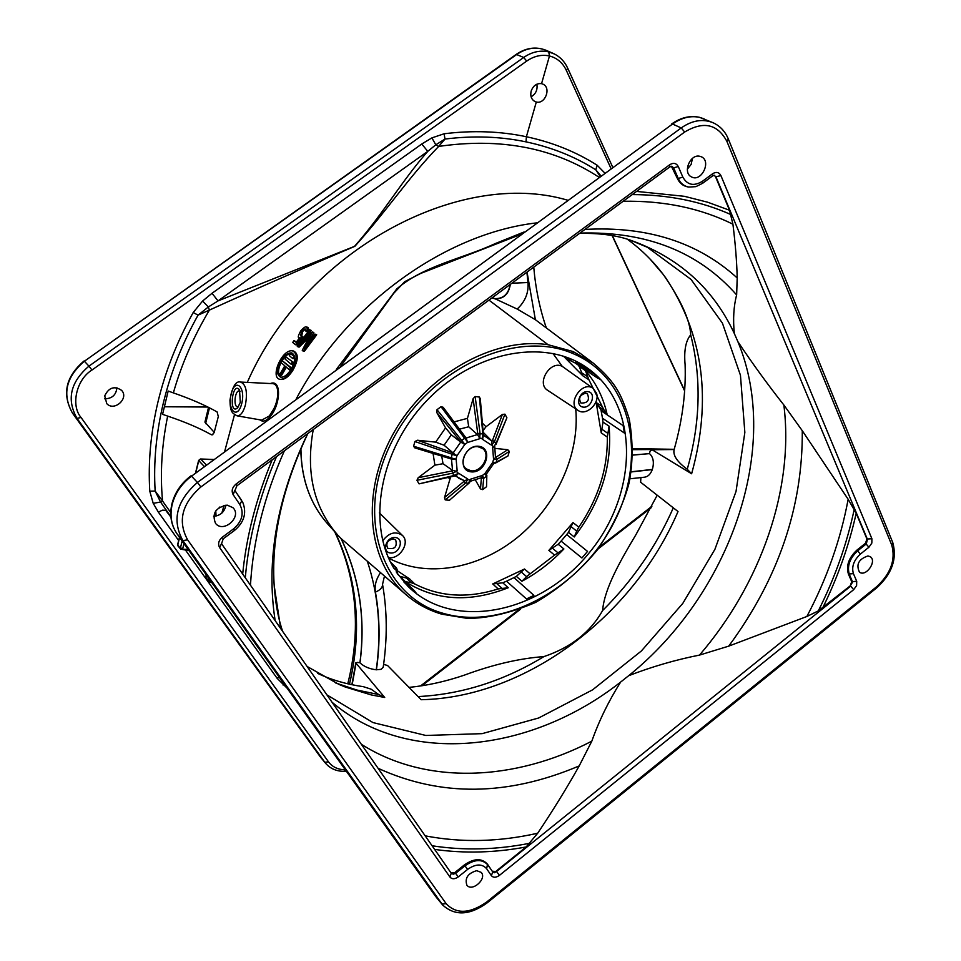 <?xml version="1.0" encoding="UTF-8"?>
<svg xmlns="http://www.w3.org/2000/svg" width="961" height="961" viewBox="0 0 961 961"><rect width="100%" height="100%" fill="white"/><g stroke="black" fill="none" stroke-linecap="round" stroke-linejoin="round"><path stroke-width="1.44" d="M451.033 872.924L454.901 872.504L464.271 864.996C474.109 858.209 481.869 857.969 487.515 864.251L492.236 871.219L496.525 871.531L494.35 872.744L492.669 872.059L491.383 875.699C493.377 877.849 496.08 877.741 499.48 875.339L853.668 589.67L850.725 586.102L496.525 871.531L499.48 875.339M454.901 872.504L455.574 873.345L453.196 874.186L451.226 873.213L221.607 543.818M208.537 407.32L204.933 422.119L214.207 432.33M212.898 434.684L211.24 434.672C199.468 428.101 184.932 421.903 167.658 416.101L162.565 414.323L168.187 391.031L173.352 392.893C181.533 364.303 193.545 336.698 209.39 310.091C256.635 288.612 305.118 267.362 354.837 246.34C386.863 210.831 408.245 177.665 438.672 146.42L435.801 144.799L427.777 151.345C401.061 181.845 383.331 213.642 354.513 246.352L218.039 300.901L208.369 306.955L198.05 315.148C182.242 343.497 170.686 372.748 163.37 402.875C156.175 432.991 153.436 462.373 155.153 491.035L162.541 501.005L160.547 502.026L170.902 516.79M164.487 406.755L207.996 407.044M211.24 434.672L212.081 434.913L214.135 432.666L218.303 416.569L217.114 411.945C205.27 405.218 190.686 398.875 173.352 392.893M104.521 398.791C112.017 398.719 116.137 395.031 116.906 387.727M531.109 96.821C535.842 93.95 537.752 89.733 536.851 84.196M170.77 512.645L162.541 501.005C160.019 473.557 161.724 445.255 167.658 416.101M104.725 395.848C108.845 387.451 114.479 385.625 121.627 390.37C129.291 398.359 114.179 411.885 106.755 403.644L104.725 395.848M536.31 102.01L535.097 101.614C531.397 99.572 530.088 96.052 531.157 91.091C533.223 85.613 536.694 83.126 541.56 83.655L543.037 84.184C551.458 87.859 545.163 104.485 536.31 102.01L526.388 136.738C552.407 142.288 575.987 151.79 597.141 165.232L604.733 172.968M311.328 330.464L309.49 329.719L311.328 330.464L304.481 339.389M309.49 329.719L297.225 346.188L298.138 346.933L309.983 335.353L302.247 350.357L303.256 351.197L315.58 334.644L314.848 334.044L304.12 348.375L312.253 331.953L313.827 332.482L308.421 342.404M314.848 334.044L316.698 334.788L304.337 351.342L303.256 351.197M308.505 337.96L299.219 347.077L298.138 346.933M270.389 383.535C282.041 378.79 280.432 405.302 270.101 416.714C266.185 421.182 262.749 422.203 259.794 419.813M292.444 350.849L293.513 350.993C298.727 353.564 298.523 359.991 292.889 370.261C289.021 376.352 285.141 379.415 281.225 379.475L280.18 379.355C269.609 378.226 281.813 348.879 292.444 350.849C297.658 353.42 297.454 359.846 291.832 370.129C287.976 376.219 284.096 379.295 280.192 379.355M306.667 327.16L308.037 327.485L308.721 329.215L307.027 331.365L305.934 331.209L307.616 329.058L308.721 329.215M305.502 329.118L302.619 331.509L301.718 335.978L302.835 336.674L296.553 344.855L295.471 344.723L301.742 336.53L302.835 336.674M307.616 329.058L306.163 327.004C305.466 326.392 303.652 327.689 300.697 330.896C298.15 335.749 297.598 337.924 299.039 337.431L299.628 337.804L296.12 342.38L293.982 340.614L296.469 341.924M600.12 176.344L595.784 169.797C574.918 156.595 551.662 147.285 526.027 141.868C500.321 136.474 473.305 135.537 444.991 139.057L438.672 146.42C500.429 137.447 553.86 147.706 598.955 177.196M170.938 517.198L165.664 510.243L162.361 510.183L158.373 512.141L153.219 503.348L149.784 491.191C148.006 462.085 150.757 432.234 158.036 401.638C165.436 371.03 177.16 341.323 193.209 312.505L198.05 315.148L209.39 310.091L208.369 306.955L202.591 301.033L212.021 293.273L218.039 300.901L427.777 151.345L421.771 144.006L431.909 137.879L444.102 133.771C472.86 130.228 500.285 131.225 526.388 136.738L526.027 141.868M663.198 274.426L650.129 259.122M690.695 334.884C701.602 378.069 700.449 422.864 687.235 469.268C677.085 461.797 672.724 455.214 674.142 449.532L674.178 449.388C682.418 420.221 686.058 391.956 685.097 364.591C683.86 350.633 685.734 340.735 690.695 334.884C690.046 320.217 680.977 300.192 663.51 274.834M632.843 454.997L649.516 453.628L632.843 455.106M673.313 507.828C656.315 546.304 632.746 580.54 602.619 610.535C604.277 588.204 621.659 558.617 636.098 534.412M409.038 687.379C427.02 685.625 445.363 681.577 464.055 675.247C492.729 664.616 519.336 658.393 543.89 656.603C570.894 647.51 590.474 632.158 602.619 610.535M543.89 656.603C503.624 681.037 461.688 694.359 418.071 696.581M442.913 613.25C382.274 596.553 354.621 517.126 390.791 443.766C426.216 369.925 514.736 327.929 573.104 353.624C631.966 378.37 647.966 457.268 613.719 522.892C580.276 588.685 503.071 631.089 442.913 613.25L441.435 614.007C428.414 610.151 416.786 603.868 406.575 595.159C416.858 603.916 428.558 610.247 441.664 614.139L467.094 618.355C486.963 618.56 509.75 613.274 535.457 602.499C559.374 588.528 580.228 570.738 598.006 549.127C613.382 525.535 623.713 503.564 629.011 483.203C633.047 462.83 633.119 441.399 629.227 418.888C625.07 405.818 621.335 396.569 618.019 391.151C612.962 382.046 604.637 372.64 593.033 362.958L573.032 351.522L548.07 344.711C493.774 336.554 426.083 374.394 393.241 433.795C360.159 492.921 367.414 562.161 406.575 595.159L341.119 538.58C359.426 576.936 365.721 618.355 360.003 662.862L359.907 662.766C365.66 618.536 359.366 577.117 341.023 538.508L337.683 535.001C313.682 507.348 305.538 472.199 313.262 429.543M317.49 673.313C331.245 679.859 346.525 684.316 363.366 686.683L371.066 689.157L378.742 694.551L356.795 690.01L335.713 682.983M491.84 298.006L494.182 298.559C503.011 299.111 508.357 294.414 510.207 284.48M610.956 168.415L566.353 70.417C562.738 62.789 557.104 57.984 549.476 55.978C541.728 54.284 534.136 55.99 526.712 61.072L91.968 370.033C76.4 379.499 70.549 405.434 81.072 417.518L328.518 761.869C332.41 767.022 338.008 769.665 345.311 769.797M287.171 688.256L277.116 678.286L279.183 677.061M193.209 312.505L202.591 301.033M326.055 763.827L319.532 755.875M72.447 413.062L72.531 413.182C61.972 394.394 65.925 377.084 84.388 361.228L516.237 54.381L523.685 57.468C531.865 51.87 540.202 50.008 548.719 51.882L554.629 54.08M495.564 243.469L495.42 243.529C462.649 258.713 423.813 265.572 396.761 288.925L340.122 364.471M308.097 337.155L308.877 337.263M315.58 334.644L316.698 334.788M312.709 332.326L313.827 332.482M312.253 331.953L299.484 344.543L310.223 330.32M261.668 420.137L269.344 415.969L273.885 408.737C279.411 397.458 279.195 383.547 272.275 383.631L240.622 382.07C246.088 384.412 247.686 392.064 245.403 405.001C243.301 412.341 240.502 415.945 236.995 415.813L261.692 420.137M293.982 340.614L292.709 342.428L295.471 344.723M301.742 336.53L300.625 335.833L301.718 335.978M300.625 335.833L301.526 331.353L302.619 331.509M301.526 331.353L305.009 328.902L305.934 331.209M306.919 327.329L308.037 327.485M444.102 133.771L444.991 139.057L435.801 144.799L431.909 137.879M149.784 491.191L155.153 491.035L160.547 502.026L153.219 503.348M627.245 239.157C642.14 250.04 654.946 262.906 665.649 277.741C703.452 334.596 712.101 399.944 691.62 473.773L687.235 469.268M691.62 473.773L652.087 449.748L674.142 449.532M492.44 297.562L517.186 309.046L535.373 319.701L593.033 362.958M640.915 477.485L640.615 482.206L678.022 511.528C633.359 616.241 525.775 697.626 421.158 699.716L387.559 665.517L383.631 664.375M378.742 694.551L384.712 697.47L371.258 694.923L345.311 687.031L339.065 684.472L307.1 666.453M359.907 662.766L357.192 662.393L356.05 663.222L384.712 697.47M494.41 298.739C503.348 299.279 508.657 294.486 510.327 284.384M600.865 175.803L595.784 169.797L597.141 165.232M280.888 360.723C284.288 355.486 287.819 352.879 291.459 352.867C295.928 355.077 295.772 360.591 290.979 369.408C287.663 374.622 284.324 377.253 280.948 377.301C276.408 375.102 276.396 369.577 280.888 360.723M219.192 507.456L219.877 507.012M215.757 510.868L216.069 516.093M360.003 662.862C364.003 666.61 369.408 668.916 376.244 669.793L381.157 669.312L383.199 667.27C387.451 638.476 387.223 610.836 382.538 584.348L384.448 576.156M629.96 478.794L644.639 477.173C647.966 476.704 650.525 474.169 652.315 469.593L652.375 469.424C654.297 462.433 653.348 457.172 649.516 453.628M652.087 449.748L650.141 451.117L649.408 453.544M652.315 469.593L631.185 471.947M527.048 272.059L535.373 319.701M517.186 309.046C525.186 301.61 528.79 292.769 527.973 282.546L526.892 272.191M380.46 572.732C376.087 579.111 374.406 585.573 375.427 592.096C380.244 590.102 382.61 587.507 382.538 584.348M376.244 669.793C381.661 631.966 378.718 595.892 367.438 561.548M200.08 459.238L213.222 459.562M211.024 581.501L209.978 582.534L208.765 581.898L208.501 580.6L205.666 577.297L205.93 578.594L208.765 581.898L211.925 582.762M188.14 549.404L180.716 549.163L177.785 544.779L179.611 537.451M291.976 352.975C288.444 353.336 285.105 355.966 281.933 360.855C277.597 369.216 277.453 374.706 281.489 377.325M578.114 410.431C586.054 416.389 600.012 403.428 596.565 393.325L593.249 388.472L562.281 366.393C550.389 359.798 535.926 383.475 547.65 390.322L578.114 410.431C566.425 403.512 582.606 380.027 593.249 388.472M552.959 353.432L562.281 366.393M563.434 356.183L573.453 362.189L578.354 363.51L575.471 361.024M569.885 360.483L563.855 356.579L582.846 375.811L588.925 379.787L602.235 406.563L596.156 402.503L601.25 432.882L607.304 437.075C607.784 468.548 598.283 498.579 578.822 527.157L572.996 522.58L548.875 550.365L554.557 555.11L530.112 573.861L524.514 569.008L492.729 583.952L498.182 588.925C467.767 598.583 439.958 596.925 414.732 583.928L409.566 578.858L397.398 570.822M388.628 558.089C426.24 578.294 478.097 569.188 517.162 537.679C556.215 506.087 579.976 454.577 575.723 408.857M496.272 871.05L526.184 846.953L537.692 833.223C553.176 810.099 567.002 787.66 579.195 765.917L591.82 741.159C599.063 720.714 608.661 701.013 620.638 682.07L628.626 675.727C651.762 666.754 675.391 659.871 699.5 655.09L728.714 646.14L806.856 616.494L818.316 610.896L850.209 585.874L851.722 581.693L848.419 574.053C845.944 565.681 848.791 557.692 856.972 550.076L865.465 543.265L866.954 539.025L856.191 513.282L848.155 499.276L802.279 430.708L783.852 404.989C767.479 384.22 752.151 363.114 737.88 341.66L734.312 333.491C732.895 319.004 733.675 306.151 736.643 294.931L737.195 277.933C736.835 261.981 735.405 244.07 732.919 224.189L729.531 210.243L715.501 176.668L714.143 175.25M396.485 572.384L407.896 586.246C454.133 632.182 541.8 612.902 590.174 551.626C639.57 491.155 639.449 401.398 584.612 366.165C542.148 338.188 472.524 352.11 426.264 401.193C379.739 449.988 366.634 523.853 394.046 568.528L395.992 569.873L396.485 572.384M213.582 516.345C220.525 515.637 224.634 511.889 225.931 505.114M687.331 169.172L691.163 164.391L692.425 158.409M240.298 402.335L237.595 407.896C228.466 415.765 232.274 380.28 239.517 389.914L240.298 402.335M291.663 368.039L290.486 369.949L289.429 369.817L290.606 367.907L291.663 368.039L282.186 360.675L290.606 367.907M286.378 367.186L281.501 375.475L279.615 374.622L284.792 365.817L281.02 362.573L282.186 360.675M286.294 357.192L293.273 362.357L292.06 364.267L291.003 364.135L285.093 359.09L286.294 357.192L293.273 362.357M294.727 357.072L293.718 358.609L292.649 358.477L289.273 355.606L290.51 353.708L291.579 353.84L294.643 356.435M475.563 480.308L480.476 488.897L482.674 489.654L483.659 478.398L482.722 475.935L481.581 477.629L470.47 481.233M449.448 500.273L469.16 482.999L449.448 500.273L445.231 499.9L465.604 482.999L467.575 479.635L464.379 480.704L458.926 478.35L455.742 475.611M450.601 476.956L444.523 497.558L445.231 499.9M419.068 483.863L454.409 476.043L453.736 475.563L419.068 483.863L416.942 480.296L452.391 473.244L456.607 471.298L452.535 470.361L443.021 463.719L434.901 465.16L418.203 477.701L416.942 480.296M413.59 446.228L414.924 441.519L456.355 455.694L444.078 445.231L435.657 442.144L417.47 440.234L452.715 452.763L450.877 458.914L455.322 459.106L413.59 446.228L414.756 447.85L450.841 458.853M417.47 440.234L414.924 441.519M436.75 412.461L445.568 427.873L451.322 434.816L461.292 442.504L464.547 443.934L437.003 409.698L436.75 412.461L460.535 441.519L464.547 438.252L467.442 441.688L465.749 437.567L464.547 438.252L441.027 406.695L437.003 409.698M443.153 407.272L465.749 437.567L443.153 407.272L441.027 406.695M473.124 398.659L467.43 418.359L468.716 426.768L477.437 434.576L479.683 438.156L480.056 433.495L475.154 396.533L473.124 398.659L477.797 433.916L482.806 433.795L482.758 438.456L483.575 434.192L482.806 433.795L479.395 397.049L475.154 396.533M480.092 399.5L479.395 397.049M483.623 435.357L491.792 440.979L491.924 444.679L494.531 441.471L504.933 414.167L502.399 414.431L485.978 426.78L483.215 430.36M504.933 414.167L506.903 417.783L495.828 443.802L493.353 447.285L495.828 443.802L494.531 441.471L492.452 440.474L502.399 414.431M495.912 444.631L506.903 417.783M495.456 457.376L494.158 459.526L497.005 459.25L509.342 451.394L507.78 449.724L495.299 448.415M509.342 451.394L507.985 455.958L496.128 462.241L493.113 462.89L493.75 463.514L496.128 462.241L497.005 459.25L495.984 457.184L507.78 449.724M495.408 463.13L507.985 455.958M486.542 486.71L486.831 475.19L486.542 486.71L482.674 489.654M409.566 578.858L399.824 576.336M406.059 577.645L411.212 582.714L414.732 583.928M411.212 582.714L405.35 581.681C435.753 600.817 470.061 602.835 508.249 587.736L498.182 588.925M382.718 540.767C388.989 532.646 395.548 530.856 402.407 535.421C410.599 542.545 399.488 560.011 388.376 557.524M403.968 582.09L410.599 588.661L416.233 593.201L414.539 590.907L397.89 574.414M400.208 576.6L405.35 581.681M508.249 587.736L502.771 582.798L506.531 581.189L526.496 598.967L533.92 595.376L513.955 577.633L516.369 576.372L521.931 581.249C537.367 572.912 551.362 562.149 563.891 548.971L558.161 544.25L561.092 541.091L581.922 557.981L587.543 551.41L566.702 534.556L568.468 532.346L574.27 536.971C600.853 502.207 612.457 465.28 609.082 426.203L603.003 422.059L602.499 418.251L624.458 433.099L623.136 425.615L601.13 410.767L600.937 409.866L607.016 413.951C603.232 397.289 596.036 382.874 585.429 370.682L578.486 365.769M600.012 379.451L594.907 374.37L577.885 363.39M227.204 505.138C215.564 507.444 211.684 513.546 215.552 523.421C223.649 533.667 242.496 516.465 232.886 507.648L227.204 505.138M699.872 156.307C690.094 153.592 682.322 172.872 691.524 176.92C701.458 182.602 711.861 160.763 701.11 156.691L699.872 156.307M177.016 533.799L177.148 533.98C171.286 525.451 169.653 515.54 172.223 504.261C175.202 493.005 181.641 483.635 191.539 476.163L672.532 124.041C681.505 117.686 690.515 115.464 699.572 117.35L712.93 122.672C702.683 118.599 692.112 120.353 681.217 127.933L197.413 482.47L191.539 476.163L672.532 124.041L681.217 127.933L684.688 132.017C703.476 120.822 717.555 123.981 726.936 141.471L891.76 545.091C895.796 559.722 890.787 573.573 876.732 586.654L486.831 901.898C469.929 913.779 456.379 914.391 446.18 903.712L187.623 539.83C177.485 521.234 181.905 503.612 200.885 486.951L684.688 132.017M435.381 896.06L177.148 533.98L182.878 540.599C171.695 520.177 176.536 500.801 197.413 482.47L200.885 486.951M476.68 870.678C467.899 873.285 464.631 878.126 466.866 885.177C472.139 892.337 487.431 878.558 481.137 872.348L476.68 870.678M867.963 555.951C858.69 559.086 855.855 564.479 859.458 572.143C866.029 577.345 877.441 560.768 870.125 556.647L867.963 555.951M240.166 391.271L239.349 390.923C234.928 390.022 233.127 406.827 237.631 406.887L238.496 406.731M280.456 375.355L285.633 366.549L289.429 369.817M292.204 362.225L291.003 364.135M290.51 353.708L294.679 356.675M293.898 356.567L292.649 358.477M502.771 582.798L492.729 583.952M524.514 569.008L516.369 576.372M513.955 577.633L506.531 581.189M521.018 571.783L526.604 576.648L530.112 573.861M563.891 548.971L554.557 555.11M526.604 576.648L521.931 581.249M558.161 544.25L548.875 550.365M572.996 522.58L568.468 532.346M566.702 534.556L561.092 541.091M570.858 526.484L576.684 531.085L578.822 527.157M609.082 426.203L607.304 437.075M576.684 531.085L574.27 536.971M603.003 422.059L601.25 432.882M596.156 402.503L600.937 409.866M601.13 410.767L602.499 418.251M597.97 406.022L604.049 410.083L602.235 406.563M585.429 370.682L588.925 379.787M604.049 410.083L607.016 413.951M579.351 366.742L582.846 375.811M563.855 356.579L570.402 360.843M574.21 362.393L598.319 378.598L594.907 374.37M395.151 537.511C404.485 538.124 400.04 553.728 390.755 553.007C381.385 552.467 385.817 536.755 395.151 537.511M587.964 391.644C596.529 392.665 591.724 408.257 583.219 407.128C574.618 406.179 579.411 390.466 587.964 391.644M470.145 481.245L470.241 479.887L468.355 483.251L465.604 482.999L463.947 481.413L464.559 480.74M455.85 475.263L457.916 473.569L453.736 475.563L452.018 470.95L453.16 470.626M486.831 475.19L485.569 473.713L486.206 476.476L483.659 478.398L481.329 477.785M393.241 538.893C387.403 540.298 385.577 543.445 387.739 548.299C394.755 549.608 397.398 546.797 395.668 539.89L393.241 538.893M478.073 446.733L482.638 448.535C491.275 454.577 481.941 472.452 471.046 470.794L466.301 468.884C457.784 462.782 467.226 444.979 478.073 446.733M806.856 616.494C826.892 578.642 840.659 539.565 848.155 499.276M866.954 539.025L871.903 538.749L720.918 175.611L715.921 176.752L867.435 539.385L866.305 543.902L857.801 550.725C849.716 558.257 846.893 566.161 849.344 574.438L852.647 582.09L850.209 585.874M425.182 835.842C461.616 842.833 499.119 841.956 537.692 833.223M720.918 175.611C719.056 172.163 716.281 171.538 712.594 173.761L712.678 175.839L714.419 175.274L715.501 176.668M688.364 186.999L687.908 186.927C683.031 186.002 679.475 183.095 677.241 178.205L671.391 166.265M732.919 224.189C700.533 208.189 663.955 200.549 623.172 201.269M669.793 166.926L671.775 166.301L673.637 167.839L678.286 166.529C676.292 163.058 673.409 162.481 669.649 164.787L235.962 484.116L236.886 485.798L669.793 166.926L669.649 164.787M235.962 484.116C232.178 487.395 231.241 490.927 233.175 494.711L234.796 490.29L242.869 502.711M241.427 500.104L234.916 490.627L236.886 485.798M284.372 450.817C264.323 496.008 253.019 540.803 250.461 585.201M221.474 543.626L219.685 547.674L450 877.129L451.226 873.213L221.547 543.722L223.216 538.809L222.279 537.235C218.555 540.538 217.691 544.022 219.685 547.674M865.465 543.265L868.924 547.229L871.831 543.097L871.903 538.749M851.722 581.693L856.719 581.297L853.416 573.633C851.41 566.798 853.74 560.275 860.419 554.065L868.924 547.229M492.236 871.219L487.948 865.068C482.362 858.87 474.698 859.11 464.956 865.825L455.574 873.345L458.277 876.888L467.659 869.357C475.695 863.807 482.026 863.603 486.65 868.72L491.383 875.699M585.814 393.193C579.867 394.827 578.246 398.106 580.961 403.055C587.808 403.212 589.946 400.112 587.363 393.77L585.814 393.193M482.278 476.212L482.446 475.443L470.434 479.239L470.638 479.887M467.094 479.563L467.755 478.986L458.469 473.148L458.097 473.905M456.355 470.902L457.16 470.89L456.103 458.709L455.322 459.106M456.463 455.178L456.955 455.754L464.836 444.438L464.091 444.21M467.442 441.688L467.358 442.54L479.491 438.805L479.203 438.072M482.758 438.456L482.17 439.093L491.371 445.087L491.672 444.27M493.353 447.285L492.633 447.37L493.57 459.466L494.254 459.022M493.113 462.89L492.705 462.385L484.921 473.557L485.569 473.713M478.698 446.264C493.498 447.73 485.918 473.437 471.214 471.875C456.319 470.614 463.851 444.583 478.698 446.264M205.582 423.693L209.486 407.788M567.555 200.176C459.094 168.031 304.853 250.761 247.289 382.394M234.484 414.732L224.766 451.105M684.652 390.562L612.349 235.613M632.951 449.664L669.745 449.424M421.951 685.734L520.598 609.118M598.198 548.863L651.162 507.732M300.793 448.787C301.213 479.227 310.343 504.465 328.194 524.502C310.319 504.453 301.225 479.119 300.913 448.511M349.444 684.196C362.357 630.176 357.588 579.507 335.161 532.202M84.075 360.964C65.672 376.676 61.816 394.058 72.483 413.122L320.421 757.04L72.531 413.182L76.988 418.335C66.405 399.476 70.393 382.082 88.953 366.129L84.388 361.228L516.838 54.405C526.652 47.81 536.382 46.44 546.028 50.284L552.983 53.311C559.59 56.279 564.491 61.24 567.711 68.183L566.353 70.417M296.324 398.719C346.729 304.024 445.508 233.367 536.514 222.904M548.719 51.882L549.476 55.978L541.56 83.655M277.116 678.286L185.605 550.245M178.662 540.526L158.373 512.141M212.021 293.273L421.771 144.006M526.712 61.072L523.685 57.468L88.953 366.129L91.968 370.033M81.072 417.518L76.988 418.335L324.794 762.253L328.518 761.869M301.886 341.287L302.487 341.371M269.344 415.969L270.101 416.714M284.192 684.088L283.087 685.049M548.07 344.711L488.969 300.12M352.146 684.773L356.05 663.222M345.371 769.869L344.074 771.359L346.368 771.263M340.699 366.249L393.794 293.237L404.689 281.693L420.642 273.453L520.742 234.448M206.159 464.728L200.789 459.13L198.975 460.151M734.312 333.491C713.338 288.504 678.694 257.392 630.392 240.166L647.354 247.277L691.043 279.423L722.432 323.16L740.45 375.258L744.847 432.438L736.018 491.467L714.9 549.356L682.815 603.364L641.407 650.945L592.613 689.83L538.665 717.987L482.122 733.651L425.843 735.465L372.988 722.576L326.908 694.875M631.221 471.779L652.375 469.424M527.973 282.534L511.925 283.207M573.104 353.624L573.032 351.522M375.439 592.108C379.919 617.491 380.244 643.389 376.4 669.805M177.917 544.25L178.049 546.052L180.716 549.163L189.041 550.665M195.876 472.247L198.771 460.655L204.092 466.241M208.993 578.654L208.501 580.6L210.867 581.285M241.704 403.656C237.499 420.281 226.964 410.083 231.181 393.758C235.241 377.217 245.956 387.019 241.704 403.656M182.158 541.031L180.452 547.89L182.686 548.731L183.983 543.578M332.062 702.251C408.221 767.154 531.181 752.499 620.638 682.07M628.626 675.727C729.904 594.403 782.062 447.586 737.88 341.66M206.291 574.858L205.822 576.696M222.123 512.826L224.021 505.342M223.949 505.654L221.847 513.09M447.718 477.653L450.084 478.35M433.063 453.46L434.901 465.16M445.568 427.873L435.657 442.144M467.43 418.359L454.072 421.903M485.978 426.78L482.566 423.272M699.5 655.09C760.776 583.928 794.363 488.801 783.852 404.989M361.348 744.282C426.155 785.473 514.892 781.233 591.82 741.159M736.643 294.931C698.575 251.758 646.357 231.145 579.963 233.091M397.157 569.777L396.364 570.99M392.196 565.296L396.148 567.531L395.992 569.873M390.598 562.257L395.355 566.954L395.163 569.116M280.672 628.53L274.197 585.633M191.071 475.779C181.305 483.131 174.938 492.404 171.983 503.6C169.352 514.964 171.058 525.066 177.076 533.896L435.441 896.169L441.904 903.989L446.18 903.712M480.476 488.897L481.377 478.158M444.523 497.558L463.947 481.413M418.203 477.701L452.018 470.95M441.724 456.115L443.021 463.719M452.715 452.763L453.904 453.136M451.322 434.816L444.078 445.231M461.292 442.504L460.535 441.519M468.716 426.768L459.478 429.159M477.857 435.129L477.797 433.916M491.984 441.351L492.452 440.474M501.822 588.192L496.356 583.231M557.788 552.671L552.082 547.926M607.652 433.231L601.586 429.038M587.267 376.424L581.177 372.46M728.714 646.14C778.35 578.858 802.867 507.048 802.279 430.708M378.093 768.295C440.691 796.957 507.72 796.164 579.195 765.917M737.195 277.933C697.71 242.124 646.957 225.955 584.925 229.439M410.599 588.661L414.539 590.907L416.233 593.201M624.458 433.099L623.136 425.615M581.922 557.981L587.543 551.41M526.496 598.967L533.92 595.376M307.628 433.687C276.744 498.543 265.921 560.864 275.146 620.626M712.594 173.761L702.515 181.233C693.938 186.494 687.391 185.125 682.851 177.148L678.286 166.529M853.668 589.67L856.599 585.597L856.719 581.297M450 877.129C452.042 879.351 454.805 879.279 458.277 876.888M233.175 494.711L239.842 504.549C244.31 513.186 242.22 521.282 233.571 528.862L222.279 537.235M187.623 539.83L182.878 540.599L442.721 905.058L436.33 897.322M454.733 475.623L456.943 475.034M452.535 470.361L451.49 459.094M453.292 452.727L460.739 442.024M466.085 438.024L477.437 434.576M483.347 434.516L480.236 398.214M526.184 846.953C495.011 852.779 464.499 853.608 434.648 849.416M856.191 513.282C848.947 545.68 837.752 577.297 822.592 608.121M636.554 191.407L684.448 196.32L707.632 202.206L729.531 210.243M682.851 177.148L678.214 178.446L673.637 167.839L672.664 167.622M242.677 574.041C246.424 536.202 256.263 498.122 272.191 459.79M876.732 586.654L876.804 587.772L487.323 902.739L486.831 901.898M876.804 587.772C891.928 573.897 897.25 558.821 892.769 542.569L891.76 545.091M892.769 542.569L728.318 138.985L726.936 141.471M712.678 175.839L702.623 183.299L702.515 181.233M677.241 178.205L678.214 178.446C680.424 183.275 683.944 186.158 688.761 187.071L687.908 186.927M856.972 550.076L860.419 554.065M848.419 574.053L853.416 573.633M487.515 864.251L486.65 868.72M464.271 864.996L467.659 869.357M233.571 528.862L234.496 530.448L223.216 538.809M234.496 530.448C243.926 522.544 246.773 513.414 243.037 503.047L241.788 500.861L239.842 504.549M484.921 473.557L482.446 475.443M470.434 479.239L470.241 479.887L467.575 479.635L467.755 478.986M458.469 473.148L457.916 473.569L456.607 471.298L457.16 470.89M456.103 458.709L456.955 455.754M464.836 444.438L467.358 442.54M479.491 438.805L479.683 438.156L482.362 438.444L482.17 439.093M491.371 445.087L491.924 444.679L493.185 446.949L492.633 447.37M493.57 459.466L492.705 462.385M818.316 610.896C834.857 577.969 846.833 544.13 854.221 509.39M529.943 843.229C496.561 849.86 463.947 850.701 432.09 845.764M632.242 194.59C668.448 194.687 701.362 201.354 730.985 214.615M245.295 577.789C248.779 537.667 259.194 497.269 276.516 456.607M684.628 390.935L612.121 235.565M632.939 448.619L674.202 449.316M420.546 685.95L518.435 609.935M599.652 546.881L651.87 506.339M334.632 531.625C356.867 578.762 361.252 629.491 347.786 683.812M516.237 54.381C526.111 47.714 536.046 46.344 546.028 50.284M636.086 534.412L657.204 495.203M328.194 524.502L337.683 535.001M320.421 757.04L325.587 763.286C330.2 768.596 336.362 771.287 344.074 771.359M306.163 327.004L307.268 327.148M612.674 167.154L567.711 68.183M524.153 231.949L495.42 243.529M340.398 364.111L336.266 369.492M651.57 449.604L674.178 449.376M546.341 327.929C539.854 309.166 535.649 288.901 533.739 267.134M351.87 684.712L355.846 662.718M213.39 459.442L200.501 458.998M178.049 546.052L177.677 544.467L179.479 537.259M195.648 472.428L198.651 460.379L200.525 458.998M240.622 382.07C235.829 380.64 232.274 386.658 229.967 400.136C230.268 412.545 232.142 412.954 236.995 415.813M206.134 574.642L205.93 578.594M402.407 535.421L379.331 512.85M630.392 240.166C616.494 235.277 599.556 233.018 579.567 233.391M397.686 574.137L396.701 568.215L390.406 561.861M282.618 631.329C278.39 618.872 275.627 604.325 274.329 587.676C270.822 539.77 281.993 488.392 307.844 433.531M671.619 124.005C680.64 117.578 689.878 115.344 699.332 117.278L704.089 118.84M469.16 482.999L470.614 480.92M464.379 480.704L455.094 475.851M452.691 459.394L414.756 447.85M465.749 437.567L466.686 438.901M491.792 440.979L483.431 432.558M487.323 902.739C469.845 915.413 454.973 916.193 442.721 905.058M728.318 138.985C725.135 131.321 720.005 125.879 712.93 122.672M702.623 183.299L695.86 186.65L688.761 187.071M494.735 446.433L495.48 457.652M486.494 473.917L493.75 463.514M243.037 503.047L242.689 502.315"/></g></svg>
